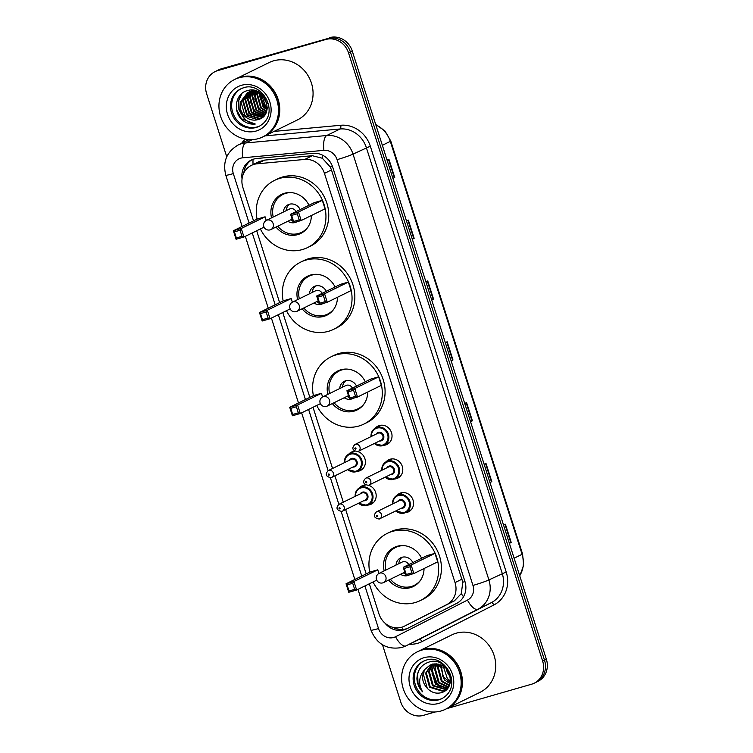 <?xml version="1.0" encoding="UTF-8"?>
<svg xmlns="http://www.w3.org/2000/svg" width="753" height="753" viewBox="0 0 753 753"><rect width="100%" height="100%" fill="white"/><g stroke="black" fill="none" stroke-linecap="round" stroke-linejoin="round"><path stroke-width="1.13" d="M375.342 428.09A10.241 9.356 63.9 0 1 378.006 426.066A10.241 9.356 63.9 0 1 379.399 425.52A10.241 9.356 63.9 0 1 391.24 431.893A10.241 9.356 63.9 0 1 387.014 444.449A10.241 9.356 63.9 0 1 385.611 444.985A10.241 9.356 63.9 0 1 383.785 445.305M386.101 461.787A10.241 9.356 63.9 0 1 388.755 459.763A10.241 9.356 63.9 0 1 390.158 459.217A10.241 9.356 63.9 0 1 401.998 465.589A10.241 9.356 63.9 0 1 397.772 478.146A10.241 9.356 63.9 0 1 396.37 478.682A10.241 9.356 63.9 0 1 394.534 479.002M396.85 495.483A10.241 9.356 63.9 0 1 399.514 493.46A10.241 9.356 63.9 0 1 400.907 492.914A10.241 9.356 63.9 0 1 412.748 499.277A10.241 9.356 63.9 0 1 408.521 511.842A10.241 9.356 63.9 0 1 407.119 512.379A10.241 9.356 63.9 0 1 405.293 512.699M359.492 487.85A10.241 9.356 63.9 0 1 362.146 485.817A10.241 9.356 63.9 0 1 363.548 485.28A10.241 9.356 63.9 0 1 365.421 484.951M368.546 485.309A10.241 9.356 63.9 0 1 376.086 494.25A10.241 9.356 63.9 0 1 371.163 504.199A10.241 9.356 63.9 0 1 369.761 504.736A10.241 9.356 63.9 0 1 367.925 505.056M348.733 454.153A10.241 9.356 63.9 0 1 351.397 452.12A10.241 9.356 63.9 0 1 352.799 451.584A10.241 9.356 63.9 0 1 354.663 451.254M357.797 451.612A10.241 9.356 63.9 0 1 365.327 460.554A10.241 9.356 63.9 0 1 360.405 470.503A10.241 9.356 63.9 0 1 359.012 471.049A10.241 9.356 63.9 0 1 357.176 471.369M369.346 583.791L378.947 613.855A19.192 17.535 -116.1 0 0 404.286 626.232L454.417 600.847L461.297 593.609L462.794 582.22L331.48 169.933L330.275 166.997L322.359 158.252L312.354 155.711L264.567 160.097L258.759 161.754L251.323 165.406A19.192 17.535 -116.1 0 0 242.88 187.497L253.526 220.864M404.286 626.232A19.192 17.535 -116.1 0 0 404.512 626.12L446.821 604.565A19.192 17.535 -116.1 0 0 455.038 582.577L324.449 173.378A19.192 17.535 -116.1 0 0 304.758 159.429L256.971 163.825A19.192 17.535 -116.1 0 0 253.949 164.389A19.192 17.535 -116.1 0 0 251.323 165.406M256.688 230.766L279.617 302.621M282.77 312.514L309.86 397.377M313.013 407.279L332.553 468.488M334.906 475.877L343.302 502.185M345.665 509.574L366.193 573.89M385.018 623.173A19.192 17.535 -116.1 0 0 406.752 628.802A19.192 17.535 -116.1 0 0 406.968 628.699L456.685 603.369A19.192 17.535 -116.1 0 0 464.912 581.382L332.751 167.27A19.192 17.535 -116.1 0 0 313.05 153.32L256.905 158.478A19.192 17.535 -116.1 0 0 253.883 159.043A19.192 17.535 -116.1 0 0 251.257 160.06A19.192 17.535 -116.1 0 0 242.052 178.866M243.812 172.955A19.192 17.535 63.9 0 1 252.208 159.627M267.202 108.536A25.593 23.381 63.9 0 1 259.7 92.911M226.747 156.784L206.623 93.72A19.192 17.535 63.9 0 1 215.066 71.629A19.192 17.535 63.9 0 1 217.692 70.613L325.804 39.485A19.192 17.535 63.9 0 1 348.526 52.87L542.64 661.106A19.192 17.535 63.9 0 1 534.197 683.206A19.192 17.535 63.9 0 1 531.571 684.223L446.745 708.639A31.993 29.226 63.9 0 1 446.633 708.705M435.187 711.971L423.45 715.35A19.192 17.535 63.9 0 1 400.737 701.965L382.496 644.803M215.066 71.629L218.803 69.794A19.192 17.535 63.9 0 1 221.429 68.777L327.677 38.563A19.192 17.535 63.9 0 1 350.39 51.948L544.513 660.193A19.192 17.535 63.9 0 1 536.061 682.293A19.192 17.535 63.9 0 0 544.513 660.193L350.39 51.948A19.192 17.535 63.9 0 0 327.677 38.563L219.565 69.7L325.804 39.485M216.939 70.707A19.192 17.535 63.9 0 1 219.565 69.7A19.192 17.535 63.9 0 0 216.939 70.707M407.928 628.209A19.192 17.535 63.9 0 1 393.038 627.39M260.237 93.193A25.593 23.381 -116.1 0 0 261.347 97.834M329.55 37.65A19.192 17.535 63.9 0 1 352.263 51.035L546.377 659.28A19.192 17.535 63.9 0 1 537.934 681.371L534.197 683.206M489.949 482.447L491.803 481.638L489.977 482.541M484.151 464.29L485.977 463.396L491.803 481.638M509.357 543.271L511.212 542.461L509.386 543.365M503.559 525.114L505.395 524.22L511.212 542.461M431.714 299.976L433.568 299.167L431.742 300.061M425.916 281.82L427.742 280.916L433.568 299.167M412.296 239.153L414.159 238.343L412.324 239.238M406.507 220.996L408.333 220.092L414.159 238.343M392.887 178.329L394.741 177.52L392.915 178.414M387.089 160.173L388.925 159.269L394.741 177.52M470.531 421.624L472.395 420.814L470.559 421.718M464.742 403.467L466.568 402.573L472.395 420.814M451.122 360.8L452.977 359.99L451.151 360.885M445.324 342.643L447.16 341.749L452.977 359.99M235.802 78.896A31.993 29.226 63.9 0 1 235.915 78.839A31.993 29.226 63.9 0 1 240.292 77.154A31.993 29.226 63.9 0 1 277.292 97.043A31.993 29.226 63.9 0 1 264.087 136.284A31.993 29.226 63.9 0 1 263.964 136.34M235.915 78.839L269.216 62.518A31.993 29.226 63.9 0 1 273.593 60.824A31.993 29.226 63.9 0 1 310.584 80.722A31.993 29.226 63.9 0 1 297.379 119.962L264.087 136.284M234.635 79.47L235.689 78.952A31.993 29.226 63.9 0 1 240.066 77.267A31.993 29.226 63.9 0 1 277.057 97.156A31.993 29.226 63.9 0 1 263.851 136.406L262.797 136.914A31.993 29.226 63.9 0 1 258.42 138.608A31.993 29.226 63.9 0 1 221.429 118.71A31.993 29.226 63.9 0 1 234.635 79.47A31.993 29.226 63.9 0 1 239.012 77.785A31.993 29.226 63.9 0 1 276.003 97.674A31.993 29.226 63.9 0 1 262.797 136.914M259.644 126.062A20.858 19.06 63.9 0 1 257.385 126.881A20.858 19.06 63.9 0 1 233.392 114.24A20.858 19.06 63.9 0 1 241.289 88.619M240.659 109.571A14.467 13.215 63.9 0 0 257.78 119.652C275.711 115.943 265.065 84.854 247.643 90.586C234.955 93.118 232.329 112.555 243.003 120.565C246.786 123.379 250.881 124.537 255.276 124.038C247.295 123.163 242.419 118.343 240.659 109.571L240.367 102.107L247.549 92.657L250.175 91.584L257.328 91.499M248.744 92.139L242.701 100.958L246.702 114.898L259.531 118.795L261.715 117.92L260.114 118.503L247.285 114.616L243.285 100.676L249.055 92.035M247.549 92.657L249.582 91.866L260.463 93.325M262.496 117.346L249.619 113.468L245.629 99.528L250.325 91.668M249.027 91.97L253.526 90.36M262.27 117.524L249.036 113.759L245.036 99.81L250.005 91.753M249.328 91.857L250.184 91.367M249.883 91.508L252.509 90.435M250.589 91.461L251.389 90.887M251.671 90.708L252.509 90.228M250.269 91.555L251.088 91M251.361 90.831L252.227 90.369M263.437 116.508L251.963 112.319L247.963 98.379L251.662 91.442M251.907 91.198L252.66 90.529M263.202 116.734L251.38 112.611L247.379 98.671L251.323 91.48M251.568 91.254L252.34 90.605M264.35 115.501L254.298 111.18L250.297 97.241L253.055 91.339M253.281 91.066L253.874 90.416M264.124 115.764L253.714 111.463L249.714 97.523L252.697 91.348M252.933 91.085L253.62 90.369M265.197 114.305L256.632 110.032L252.631 96.092L254.533 91.395M264.99 114.625L256.048 110.315L252.048 96.375L254.156 91.367M265.969 112.912L258.966 108.884L254.975 94.944L256.095 91.631M265.781 113.289L258.383 109.176L254.382 95.236L255.7 91.555M266.609 111.265L261.31 107.745L257.31 93.796L257.771 92.092M266.468 111.708L260.726 108.027L256.726 94.087L257.347 91.951M259.371 94.577A26.233 23.964 63.9 0 0 267.08 109.26L263.644 106.597L259.606 92.854M266.995 109.816L263.061 106.879L259.126 92.628M266.967 103.453A14.467 13.215 63.9 0 1 263.569 96.299M267.296 107.406L265.395 105.74L261.112 93.833M257.78 119.652L244.951 115.764L240.951 101.815L247.841 92.515M255.276 124.038L241.525 118.814L236.64 109.9M243.435 117.214L239.125 109.336L238.805 100.431L241.939 93.466M245.083 119.209L243.567 117.807L238.927 109.797L238.513 100.573L241.431 93.899M262.411 116.621L258.656 114.851M255.295 112.131L250.005 101.241M249.921 96.657L250.956 92.195M251.606 90.689L251.86 90.181M259.973 109.844L254.674 98.944M254.599 94.37L255.135 91.461M257.055 219.142A37.434 34.196 63.9 0 1 274.638 180.344A37.434 34.196 63.9 0 1 279.758 178.367A37.434 34.196 63.9 0 1 323.037 201.644A37.434 34.196 63.9 0 1 307.591 247.558A37.434 34.196 63.9 0 1 302.471 249.535A37.434 34.196 63.9 0 1 260.387 228.95M274.638 180.344L277.443 178.969A37.434 34.196 63.9 0 1 282.563 176.993A37.434 34.196 63.9 0 1 325.842 200.27A37.434 34.196 63.9 0 1 310.396 246.184L307.591 247.558M271.522 217.852A21.752 19.87 63.9 0 1 281.537 194.415A21.752 19.87 63.9 0 1 284.512 193.267A21.752 19.87 63.9 0 1 308.984 205.258M311.365 215.527A21.752 19.87 63.9 0 1 300.692 233.486A21.752 19.87 63.9 0 1 297.717 234.625A21.752 19.87 63.9 0 1 276.022 227.048M265.094 216.798L257.206 219.067L233.374 230.747L241.261 228.479L265.094 216.798L266.261 220.441M322.303 200.317L314.425 202.595L290.583 214.276L298.47 212.007L322.303 200.317L325.023 208.835L301.191 220.516L293.303 222.794L290.583 214.276L291.637 215.396L293.576 221.476L299.205 219.857L297.266 213.777L291.637 215.396M240.056 230.249L241.261 228.479L243.972 236.997L236.094 239.266L233.374 230.747L234.418 231.868L236.367 237.948L241.995 236.329L240.056 230.249L234.418 231.868M241.995 236.329L243.972 236.997L264.058 227.142M297.266 213.777L298.47 212.007L301.191 220.516L299.205 219.857M293.576 221.476L293.303 222.794M236.367 237.948L236.094 239.266M308.024 226.973A21.112 19.286 63.9 0 1 301.577 232.338A21.112 19.286 63.9 0 1 298.687 233.449A21.112 19.286 63.9 0 1 277.735 226.211M273.226 217.015A21.112 19.286 63.9 0 1 282.987 194.415A21.112 19.286 63.9 0 1 285.876 193.305A21.112 19.286 63.9 0 1 291.176 192.608M287.881 221.241A9.601 8.763 -116.1 0 0 295.195 222.502A9.601 8.763 -116.1 0 0 296.513 221.994A9.601 8.763 -116.1 0 0 297.021 221.721M300.183 209.569A9.601 8.763 -116.1 0 0 289.368 204.251A9.601 8.763 -116.1 0 0 288.06 204.76A9.601 8.763 -116.1 0 0 283.373 212.045M296.042 211.602A5.12 4.678 -116.1 0 0 289.566 209.014L266.43 220.347A5.12 5.12 0 0 0 263.804 226.502A5.12 5.12 0 0 0 270.939 229.543A5.12 4.678 -116.1 0 0 267.127 220.083A5.12 4.678 -116.1 0 0 266.43 220.347M289.529 204.214A9.601 8.763 -116.1 0 0 286.178 210.671M290.686 219.867A9.601 8.763 -116.1 0 0 292.701 220.902M418.461 651.251A31.993 29.226 63.9 0 1 418.583 651.194A31.993 29.226 63.9 0 1 422.96 649.51A31.993 29.226 63.9 0 1 459.951 669.398A31.993 29.226 63.9 0 1 446.745 708.639L480.047 692.318A31.993 29.226 63.9 0 0 493.243 653.077A31.993 29.226 63.9 0 0 456.252 633.179A31.993 29.226 63.9 0 0 451.875 634.873L418.583 651.194M417.294 651.825L418.348 651.307A31.993 29.226 63.9 0 1 422.725 649.623A31.993 29.226 63.9 0 1 459.716 669.511A31.993 29.226 63.9 0 1 446.51 708.761L445.465 709.27A31.993 29.226 63.9 0 1 441.089 710.964A31.993 29.226 63.9 0 1 404.088 691.066A31.993 29.226 63.9 0 1 417.294 651.825A31.993 29.226 63.9 0 1 421.671 650.14A31.993 29.226 63.9 0 1 458.662 670.029A31.993 29.226 63.9 0 1 445.465 709.27M442.303 698.417A20.858 19.06 63.9 0 1 440.044 699.236A20.858 19.06 63.9 0 1 416.061 686.595A20.858 19.06 63.9 0 1 423.948 660.974M432.702 663.995L444.374 665.859M447.866 687.903L442.218 691.132L429.502 687.188L425.605 673.201L431.441 664.532M444.496 690.219L442.962 690.774L430.236 686.83L426.349 672.834L431.836 664.4M425.012 669.295C421.031 676.392 422.056 682.999 428.099 689.099L428.448 689.39C432.053 692.581 436.043 693.739 440.392 692.882C459.537 689.023 448.073 655.854 429.426 661.925C421.558 664.391 417.378 669.982 416.908 678.707C417.237 683.724 419.11 688.082 422.555 691.772C418.037 683.555 418.856 676.072 425.012 669.295L429.916 665.163L431.958 664.362L445.672 667.817L449.193 672.598M449.579 684.656L444.129 690.407M447.028 688.948L446.303 689.202M446.971 689.014L445.955 689.437M445.56 689.569L432.467 685.738L428.57 671.742L433.06 664.09M445.898 689.324L433.21 685.371L429.314 671.384L433.483 664.014M447.178 688.204L436.175 683.922L432.278 669.925L435.234 663.835M446.868 688.506L435.432 684.279L431.544 670.292L434.782 663.854M448.346 686.821L439.14 682.463L435.253 668.466L437.098 663.892M448.063 687.197L438.397 682.83L434.509 668.833L436.618 663.854M449.353 685.136L442.115 681.004L438.218 667.017L439.112 664.24M449.117 685.588L441.371 681.371L437.474 667.374L438.594 664.118M450.322 676.58A14.467 13.215 63.9 0 1 446.162 668.297M450.435 680.985L447.301 678.462L443.169 665.925M451.668 683.526L442.877 676.561L441.324 664.984M449.927 683.592L444.336 679.912L440.439 665.925L440.75 664.748M428.099 689.099L427.271 688.28L423.384 674.293L424.118 671.874M422.555 691.772L418 683.432L417.689 673.982L418.574 670.989M439.743 686.689L437.757 684.882L432.118 670.838M437.38 685.061L431.958 673.888M283.147 300.889A37.434 34.196 63.9 0 1 300.729 262.091A37.434 34.196 63.9 0 1 305.85 260.114A37.434 34.196 63.9 0 1 349.128 283.392A37.434 34.196 63.9 0 1 333.683 329.306A37.434 34.196 63.9 0 1 328.562 331.282A37.434 34.196 63.9 0 1 286.479 310.697M300.729 262.091L303.534 260.717A37.434 34.196 63.9 0 1 308.655 258.74A37.434 34.196 63.9 0 1 351.933 282.017A37.434 34.196 63.9 0 1 336.487 327.931L333.683 329.306M297.604 299.6A21.752 19.87 63.9 0 1 307.629 276.163A21.752 19.87 63.9 0 1 310.603 275.014A21.752 19.87 63.9 0 1 335.076 287.006M337.457 297.275A21.752 19.87 63.9 0 1 326.783 315.234A21.752 19.87 63.9 0 1 323.809 316.382A21.752 19.87 63.9 0 1 302.113 308.796M291.185 298.546L283.297 300.814L259.465 312.495L267.343 310.227L291.185 298.546L292.343 302.188M348.394 282.064L340.507 284.342L316.674 296.023L324.562 293.755L348.394 282.064L351.114 290.583L327.273 302.273L319.394 304.541L316.674 296.023L317.719 297.143L319.667 303.224L325.296 301.605L323.357 295.524L317.719 297.143M266.138 311.996L267.343 310.227L270.063 318.745L262.185 321.013L259.465 312.495L260.51 313.615L262.449 319.696L268.087 318.077L266.138 311.996L260.51 313.615M268.087 318.077L270.063 318.745L290.15 308.89M323.357 295.524L324.562 293.755L327.273 302.273L325.296 301.605M319.667 303.224L319.394 304.541M262.449 319.696L262.185 321.013M334.116 308.721A21.112 19.286 63.9 0 1 327.668 314.086A21.112 19.286 63.9 0 1 324.778 315.196A21.112 19.286 63.9 0 1 303.826 307.958M299.317 298.762A21.112 19.286 63.9 0 1 309.078 276.163A21.112 19.286 63.9 0 1 311.968 275.052A21.112 19.286 63.9 0 1 317.258 274.356M313.963 302.988A9.601 8.763 -116.1 0 0 321.286 304.25A9.601 8.763 -116.1 0 0 322.595 303.741A9.601 8.763 -116.1 0 0 323.103 303.468M326.275 291.317A9.601 8.763 -116.1 0 0 315.46 285.999A9.601 8.763 -116.1 0 0 314.152 286.507A9.601 8.763 -116.1 0 0 309.464 293.792M322.133 293.35A5.12 4.678 -116.1 0 0 315.648 290.762L292.522 302.104A5.12 5.12 0 0 0 289.896 308.25A5.12 5.12 0 0 0 297.021 311.29A5.12 4.678 -116.1 0 0 293.218 301.831A5.12 4.678 -116.1 0 0 292.522 302.104M315.62 285.961A9.601 8.763 -116.1 0 0 312.26 292.418M316.768 301.614A9.601 8.763 -116.1 0 0 318.792 302.65M313.389 395.654A37.434 34.196 63.9 0 1 330.972 356.856A37.434 34.196 63.9 0 1 336.092 354.879A37.434 34.196 63.9 0 1 379.371 378.157A37.434 34.196 63.9 0 1 363.925 424.071A37.434 34.196 63.9 0 1 358.805 426.047A37.434 34.196 63.9 0 1 316.721 405.462M330.972 356.856L333.777 355.482A37.434 34.196 63.9 0 1 338.897 353.505A37.434 34.196 63.9 0 1 382.176 376.782A37.434 34.196 63.9 0 1 366.73 422.697L363.925 424.071M327.847 394.365A21.752 19.87 63.9 0 1 337.871 370.928A21.752 19.87 63.9 0 1 340.845 369.779A21.752 19.87 63.9 0 1 365.318 381.771M367.699 392.04A21.752 19.87 63.9 0 1 357.026 409.999A21.752 19.87 63.9 0 1 354.051 411.138A21.752 19.87 63.9 0 1 332.355 403.561M321.427 393.301L313.54 395.579L289.707 407.26L297.595 404.992L321.427 393.301L322.585 396.953M378.637 376.829L370.749 379.098L346.917 390.788L354.804 388.52L378.637 376.829L381.357 385.348L357.515 397.029L349.637 399.306L346.917 390.788L347.961 391.908L349.91 397.989L355.538 396.37L353.599 390.289L347.961 391.908M296.381 406.761L297.595 404.992L300.306 413.51L292.428 415.778L289.707 407.26L290.752 408.38L292.691 414.461L298.329 412.842L296.381 406.761L290.752 408.38M298.329 412.842L300.306 413.51L320.392 403.655M353.599 390.289L354.804 388.52L357.515 397.029L355.538 396.37M349.91 397.989L349.637 399.306M292.691 414.461L292.428 415.778M364.358 403.486A21.112 19.286 63.9 0 1 357.91 408.851A21.112 19.286 63.9 0 1 355.021 409.961A21.112 19.286 63.9 0 1 334.068 402.723M329.56 393.527A21.112 19.286 63.9 0 1 339.321 370.928A21.112 19.286 63.9 0 1 342.21 369.817A21.112 19.286 63.9 0 1 347.5 369.121M344.206 397.753A9.601 8.763 -116.1 0 0 351.529 399.015A9.601 8.763 -116.1 0 0 352.837 398.506A9.601 8.763 -116.1 0 0 353.355 398.233M356.517 386.082A9.601 8.763 -116.1 0 0 345.702 380.764A9.601 8.763 -116.1 0 0 344.394 381.272A9.601 8.763 -116.1 0 0 339.707 388.557M352.376 388.115A5.12 4.678 -116.1 0 0 345.9 385.527L322.764 396.859A5.12 5.12 0 0 0 320.138 403.015A5.12 5.12 0 0 0 327.273 406.055A5.12 4.678 -116.1 0 0 323.461 396.596A5.12 4.678 -116.1 0 0 322.764 396.859M345.862 380.726A9.601 8.763 -116.1 0 0 342.511 387.183M347.011 396.379A9.601 8.763 -116.1 0 0 349.034 397.405M369.723 572.158A37.434 34.196 63.9 0 1 387.306 533.369A37.434 34.196 63.9 0 1 392.426 531.392A37.434 34.196 63.9 0 1 435.705 554.669A37.434 34.196 63.9 0 1 420.259 600.583A37.434 34.196 63.9 0 1 415.138 602.56A37.434 34.196 63.9 0 1 373.055 581.975M387.306 533.369L390.11 531.995A37.434 34.196 63.9 0 1 395.231 530.018A37.434 34.196 63.9 0 1 438.51 553.295A37.434 34.196 63.9 0 1 423.064 599.209L420.259 600.583M384.181 570.878A21.752 19.87 63.9 0 1 394.205 547.44A21.752 19.87 63.9 0 1 397.179 546.292A21.752 19.87 63.9 0 1 421.652 558.274M424.033 568.553A21.752 19.87 63.9 0 1 413.359 586.502A21.752 19.87 63.9 0 1 410.376 587.651A21.752 19.87 63.9 0 1 388.689 580.074M377.761 569.814L369.874 572.092L346.041 583.773L353.919 581.504L377.761 569.814L378.919 573.466M434.97 553.342L427.083 555.61L403.25 567.301L411.138 565.032L434.97 553.342L437.691 561.86L413.849 573.541L405.971 575.819L403.25 567.301L404.295 568.421L406.244 574.501L411.872 572.882L409.933 566.802L404.295 568.421M352.715 583.274L353.919 581.504L356.64 590.013L348.761 592.291L346.041 583.773L347.086 584.893L349.025 590.973L354.663 589.354L352.715 583.274L347.086 584.893M354.663 589.354L356.64 590.013L376.726 580.168M409.933 566.802L411.138 565.032L413.849 573.541L411.872 572.882M406.244 574.501L405.971 575.819M349.025 590.973L348.761 592.291M420.682 579.998A21.112 19.286 63.9 0 1 414.244 585.363A21.112 19.286 63.9 0 1 411.354 586.474A21.112 19.286 63.9 0 1 390.402 579.236M385.894 570.04A21.112 19.286 63.9 0 1 395.654 547.44A21.112 19.286 63.9 0 1 398.544 546.33A21.112 19.286 63.9 0 1 403.834 545.633M400.54 574.266A9.601 8.763 -116.1 0 0 407.862 575.527A9.601 8.763 -116.1 0 0 409.171 575.019A9.601 8.763 -116.1 0 0 409.679 574.746M412.851 562.595A9.601 8.763 -116.1 0 0 402.036 557.276A9.601 8.763 -116.1 0 0 400.728 557.785A9.601 8.763 -116.1 0 0 396.031 565.07M408.71 564.628A5.12 4.678 -116.1 0 0 402.224 562.03L379.098 573.372A5.12 5.12 0 0 0 376.472 579.528A5.12 5.12 0 0 0 383.597 582.568A5.12 4.678 -116.1 0 0 379.794 573.108A5.12 4.678 -116.1 0 0 379.098 573.372M402.196 557.229A9.601 8.763 -116.1 0 0 398.836 563.696M403.344 572.882A9.601 8.763 -116.1 0 0 405.368 573.918M264.567 160.097L256.971 163.825M403.307 629.433A19.192 7.803 -117 0 1 401.584 627.268M332.431 166.357A19.192 1.252 162.3 0 1 330.275 166.997M322.359 158.252A19.192 7.37 -95.3 0 1 322.275 155.033M464.968 581.57A19.192 1.252 162.3 0 1 462.794 582.22M253.064 164.549A19.192 7.37 -95.3 0 1 253.046 159.307M463.519 596.79A19.192 7.803 -117 0 1 461.297 593.609M312.354 155.711L304.758 159.429M331.48 169.933L324.449 173.378M462.069 579.132L455.038 582.577M454.417 600.847L446.821 604.565M412.098 622.392L404.512 626.12M364.923 585.956L378.514 628.557A12.801 11.69 -116.1 0 0 393.659 637.48A12.801 11.69 -116.1 0 0 395.56 636.737L467.481 600.094A12.801 11.69 -116.1 0 0 472.969 585.439L337.08 159.645A12.801 11.69 -116.1 0 0 323.95 150.346L242.711 157.81A12.801 11.69 -116.1 0 0 240.696 158.186A12.801 11.69 -116.1 0 0 233.317 173.595L249.102 223.039M233.317 173.595A12.801 0.828 -17.7 0 1 225.796 175.195C222.512 161.942 226.578 151.908 237.986 145.084A25.593 23.381 63.9 0 1 241.487 143.729A25.593 23.381 63.9 0 1 245.516 142.976L252.349 139.625M242.711 157.81A12.801 4.913 -95.3 0 1 245.516 142.976L326.755 135.512A25.593 23.381 63.9 0 1 353.016 154.111L488.904 579.904A25.593 23.381 63.9 0 1 477.939 609.224L406.008 645.858A25.593 23.381 63.9 0 1 405.716 646.008L419.035 639.476A25.593 23.381 -116.1 0 0 419.327 639.335L491.257 602.692A25.593 23.381 -116.1 0 0 502.223 573.372L366.334 147.579A25.593 23.381 -116.1 0 0 340.074 128.979L264.896 135.888M274.045 131.408L340.78 125.271A28.793 26.299 63.9 0 1 370.316 146.195L506.204 571.988A28.793 26.299 63.9 0 1 493.864 604.979L421.944 641.612A3.2 1.299 63 0 0 419.327 639.335L406.008 645.858A12.801 5.205 -117 0 1 395.56 636.737M241.657 143.286A28.793 26.299 63.9 0 1 245.252 139.107M421.944 641.612A28.793 26.299 63.9 0 1 409.387 644.21M348.526 52.87L352.263 51.035M217.692 70.613L221.429 68.777M542.64 661.106L546.377 659.28M323.95 150.346A12.801 4.913 -95.3 0 1 326.755 135.512L340.074 128.979A3.2 1.233 84.7 0 0 340.78 125.271M337.08 159.645A12.801 0.828 -17.7 0 0 353.016 154.111L370.316 146.195M467.481 600.094A12.801 5.205 -117 0 0 477.939 609.224L491.257 602.692A3.2 1.299 63 0 1 493.864 604.979M472.969 585.439A12.801 0.828 -17.7 0 0 488.904 579.904L506.204 571.988M252.255 232.931L275.184 304.786M278.346 314.679L305.426 399.551M308.589 409.444L328.12 470.663M330.416 477.835L338.878 504.359M341.165 511.532L361.76 576.064M405.716 646.008L401.876 647.486C387.174 650.103 376.886 644.323 370.994 630.157A12.801 0.828 -17.7 0 0 378.514 628.557M382.355 145.329L390.798 141.093L522.563 553.973L522.102 554.293L390.327 141.413A25.593 23.381 -116.1 0 0 375.822 124.857M519.711 575.716A25.593 23.381 -116.1 0 0 522.102 554.293L514.12 558.208M452.591 360.169L446.764 341.937M433.173 299.346L427.356 281.114M413.764 238.522L407.947 220.29M394.356 177.699L388.529 159.467M471.999 420.993L466.182 402.761M491.408 481.816L485.591 463.584M510.826 542.64L504.999 524.408M262.063 100.384A25.593 23.381 63.9 0 1 259.964 93.043M240.706 88.892L243.473 87.819C262.091 80.731 281.443 114.136 259.07 126.353A20.858 19.06 63.9 0 1 256.218 127.455A20.858 19.06 63.9 0 1 232.093 114.484A20.858 19.06 63.9 0 1 240.706 88.892A20.858 19.06 63.9 0 1 243.388 87.837M256.02 131.069A24.058 21.978 63.9 0 1 227.538 114.287A24.058 21.978 63.9 0 1 241.421 85.315A24.058 21.978 63.9 0 1 269.894 102.097A24.058 21.978 63.9 0 1 256.02 131.069M270.233 229.816A5.12 4.678 -116.1 0 0 270.939 229.543L292.145 219.151M423.365 661.247L426.132 660.174C444.75 653.086 464.112 686.491 441.729 698.709A20.858 19.06 63.9 0 1 438.877 699.81A20.858 19.06 63.9 0 1 414.752 686.84A20.858 19.06 63.9 0 1 423.365 661.247A20.858 19.06 63.9 0 1 426.047 660.193M438.679 703.424A24.058 21.978 63.9 0 1 410.206 686.642A24.058 21.978 63.9 0 1 424.08 657.68A24.058 21.978 63.9 0 1 452.553 674.453A24.058 21.978 63.9 0 1 438.679 703.424M296.324 311.563A5.12 4.678 -116.1 0 0 297.021 311.29L318.227 300.899M326.567 406.328A5.12 4.678 -116.1 0 0 327.273 406.055L348.47 395.664M382.901 582.841A5.12 4.678 -116.1 0 0 383.597 582.568L404.803 572.167M354.597 451.263L349.11 453.955L345.241 457.909L344.385 462.681A9.601 8.763 63.9 0 1 349.11 453.955A9.601 8.763 63.9 0 1 350.418 453.447A9.601 8.763 63.9 0 1 361.515 459.415A9.601 8.763 63.9 0 1 357.553 471.19A9.601 8.763 63.9 0 1 356.244 471.698M348.15 469.392A8.961 8.179 -116.1 0 0 355.811 471.199A8.961 8.179 -116.1 0 0 360.979 460.412A8.961 8.179 -116.1 0 0 350.38 454.172A8.961 8.179 -116.1 0 0 344.77 462.493M349.514 460.168A4.48 4.094 63.9 0 1 357.035 461.551A4.48 4.094 63.9 0 1 352.893 467.058M328.27 470.578C324.863 474.249 325.785 476.63 331.047 477.713L354.55 466.248A3.84 3.511 -116.1 0 0 351.698 459.151A3.84 3.511 -116.1 0 0 351.171 459.358L328.27 470.578A3.84 3.511 63.9 0 1 333.24 472.762A3.84 3.511 63.9 0 1 331.132 477.675M328.986 475.209A0.64 0.584 -116.1 0 0 329.362 474.437A0.64 0.584 -116.1 0 0 328.6 473.995A0.64 0.584 -116.1 0 0 328.986 475.209M363.05 468.498L356.225 471.698A9.601 8.763 63.9 0 1 347.801 469.552M355.181 496.359A9.601 8.763 63.9 0 1 359.859 487.652A9.601 8.763 63.9 0 1 361.176 487.144A9.601 8.763 63.9 0 1 372.274 493.111A9.601 8.763 63.9 0 1 368.311 504.887A9.601 8.763 63.9 0 1 366.993 505.395L373.799 502.195M358.899 503.089A8.961 8.179 -116.1 0 0 366.57 504.896A8.961 8.179 -116.1 0 0 371.737 494.109A8.961 8.179 -116.1 0 0 361.129 487.869A8.961 8.179 -116.1 0 0 355.52 496.189M360.273 493.864A4.48 4.094 63.9 0 1 367.793 495.248A4.48 4.094 63.9 0 1 363.652 500.754M339.029 504.275C335.622 507.946 336.544 510.327 341.796 511.409L365.309 499.945A3.84 3.511 -116.1 0 0 362.457 492.848A3.84 3.511 -116.1 0 0 361.929 493.055L339.029 504.275A3.84 3.511 63.9 0 1 343.989 506.458A3.84 3.511 63.9 0 1 341.881 511.372M339.744 508.906A0.64 0.584 -116.1 0 0 339.358 507.691A0.64 0.584 -116.1 0 0 339.744 508.906M366.965 505.404A9.601 8.763 63.9 0 1 358.56 503.249M371.031 436.608A9.601 8.763 63.9 0 1 375.709 427.902A9.601 8.763 63.9 0 1 377.027 427.393A9.601 8.763 63.9 0 1 388.124 433.361A9.601 8.763 63.9 0 1 384.162 445.136A9.601 8.763 63.9 0 1 382.853 445.635A9.601 8.763 63.9 0 1 374.41 443.498M374.759 443.329A8.961 8.179 -116.1 0 0 382.42 445.145A8.961 8.179 -116.1 0 0 387.588 434.359A8.961 8.179 -116.1 0 0 376.989 428.118A8.961 8.179 -116.1 0 0 371.38 436.439M376.124 434.114A4.48 4.094 63.9 0 1 383.644 435.498A4.48 4.094 63.9 0 1 379.503 441.004M354.879 444.524C351.472 448.195 352.395 450.567 357.647 451.649L381.159 440.194A3.84 3.511 -116.1 0 0 378.307 433.097A3.84 3.511 -116.1 0 0 377.78 433.295L354.879 444.524A3.84 3.511 63.9 0 1 359.849 446.708A3.84 3.511 63.9 0 1 357.731 451.621M355.209 447.931A0.64 0.584 -116.1 0 0 354.842 448.703A0.64 0.584 -116.1 0 0 355.595 449.155A0.64 0.584 -116.1 0 0 355.962 448.383A0.64 0.584 -116.1 0 0 355.209 447.931M381.79 470.305A9.601 8.763 63.9 0 1 386.468 461.589A9.601 8.763 63.9 0 1 387.776 461.09A9.601 8.763 63.9 0 1 398.874 467.058A9.601 8.763 63.9 0 1 394.92 478.833A9.601 8.763 63.9 0 1 393.603 479.332A9.601 8.763 63.9 0 1 385.169 477.195M385.508 477.026A8.961 8.179 -116.1 0 0 393.179 478.842A8.961 8.179 -116.1 0 0 398.346 468.055A8.961 8.179 -116.1 0 0 387.739 461.815A8.961 8.179 -116.1 0 0 382.129 470.136M386.873 467.811A4.48 4.094 63.9 0 1 394.403 469.194A4.48 4.094 63.9 0 1 390.252 474.701M365.638 478.221C362.221 481.892 363.153 484.264 368.405 485.346L391.918 473.891A3.84 3.511 -116.1 0 0 389.056 466.794A3.84 3.511 -116.1 0 0 388.539 466.992L365.638 478.221A3.84 3.511 63.9 0 1 370.598 480.405A3.84 3.511 63.9 0 1 368.49 485.318M365.967 481.628A0.64 0.584 -116.1 0 0 365.591 482.4A0.64 0.584 -116.1 0 0 366.353 482.852A0.64 0.584 -116.1 0 0 366.72 482.08A0.64 0.584 -116.1 0 0 365.967 481.628M404.323 513.038A9.601 8.763 63.9 0 1 395.918 510.892M392.539 504.002A9.601 8.763 63.9 0 1 397.217 495.286A9.601 8.763 63.9 0 1 398.535 494.787A9.601 8.763 63.9 0 1 409.632 500.754A9.601 8.763 63.9 0 1 405.669 512.529A9.601 8.763 63.9 0 1 404.361 513.028L411.166 509.828M396.266 510.722A8.961 8.179 -116.1 0 0 403.928 512.539A8.961 8.179 -116.1 0 0 409.095 501.752A8.961 8.179 -116.1 0 0 398.497 495.502A8.961 8.179 -116.1 0 0 392.887 503.832M397.631 501.507A4.48 4.094 63.9 0 1 405.152 502.891A4.48 4.094 63.9 0 1 401.01 508.397M376.387 511.918C372.98 515.589 373.902 517.96 379.154 519.043L402.667 507.588A3.84 3.511 -116.1 0 0 399.815 500.491A3.84 3.511 -116.1 0 0 399.288 500.689L376.387 511.918A3.84 3.511 63.9 0 1 381.357 514.101A3.84 3.511 63.9 0 1 379.248 519.015M376.716 515.325A0.64 0.584 -116.1 0 0 376.349 516.097A0.64 0.584 -116.1 0 0 377.102 516.549A0.64 0.584 -116.1 0 0 377.469 515.777A0.64 0.584 -116.1 0 0 376.716 515.325M237.986 145.084L249.139 139.616M225.796 175.195L242.155 226.446M245.318 236.338L268.247 308.193M271.4 318.086L298.489 402.959M301.642 412.851L354.823 579.471M357.976 589.364L370.994 630.157M522.563 553.973L523.636 565.399L519.768 575.894M375.7 124.461L385.018 131.05L390.798 141.093M282.987 194.415L286.121 192.881M301.577 232.338L304.701 230.804M309.078 276.163L312.203 274.629M327.668 314.086L330.793 312.551M339.321 370.928L342.446 369.394M357.91 408.851L361.035 407.317M395.654 547.44L398.779 545.906M414.244 585.363L417.369 583.829M347.764 469.58L356.225 471.698M355.134 496.378L356 491.605L359.859 487.652L365.356 484.96M358.513 503.277L366.984 505.395M381.206 425.2L375.709 427.902L371.85 431.855L370.984 436.627M374.363 443.517L382.835 445.644L389.659 442.435M391.955 458.897L386.468 461.589L382.609 465.552L381.743 470.324M385.122 477.214L393.584 479.341L400.408 476.131M402.714 492.594L397.217 495.286L393.358 499.248L392.492 504.021M395.871 510.91L404.342 513.038"/></g></svg>
